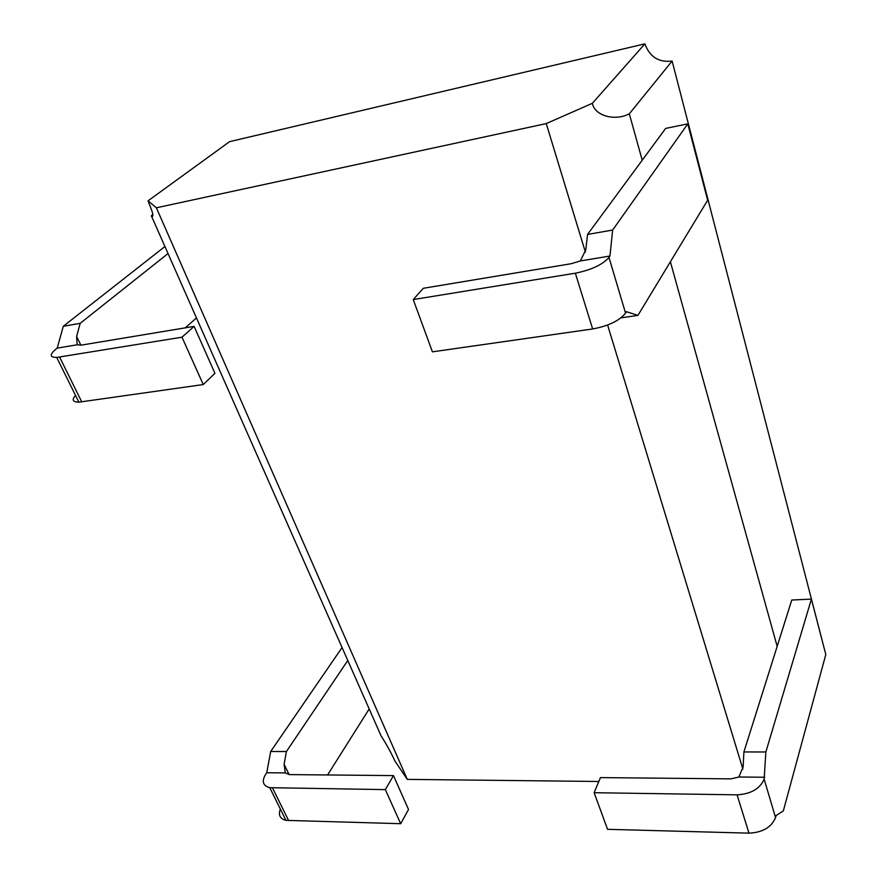 <?xml version="1.0" encoding="UTF-8"?>
<svg xmlns="http://www.w3.org/2000/svg" width="877" height="877" viewBox="0 0 877 877"><rect width="100%" height="100%" fill="white"/><g stroke="black" fill="none" stroke-linecap="round" stroke-linejoin="round"><path stroke-width="1.32" d="M687.798 123.854L665.654 128.415L587.546 234.444L585.803 249.835L580.333 260.962L571.124 263.725L423.284 288.292L413.242 299.572L575.356 273.196C591.394 269.941 602.598 264.679 608.978 257.432L609.943 256.029L612.661 230.037L687.798 123.854L707.662 200.219L637.908 315.402L626.463 311.686L625.553 313.155C619.425 320.73 608.452 325.992 592.644 328.963L432.416 351.841L413.242 299.572M621.004 317.858L637.908 315.402M587.546 234.444L612.661 230.037M580.333 260.962L609.943 256.029M824.555 649.725L672.122 61.039C658.802 62.684 649.714 56.95 644.88 43.85L592.37 103.3C594.584 115.808 614.821 121.41 629.324 113.824L672.122 61.039M629.324 113.824L642.216 160.228M670.39 261.763L777.165 646.393L743.904 751.951L765.862 751.973L811.4 599.101L791.767 600.032L777.165 646.393M407.29 779.379L394.935 761.039C390.846 752.192 386.253 743.849 381.144 736.011L151.326 215.753C153.004 217.266 153.289 215.874 152.149 211.576L148.06 200.822L156.38 207.794L407.29 779.379L598.838 781.484M156.38 207.794L546.25 123.591L592.37 103.3M742.874 769.096L607.608 325.027M585.387 252.094L546.25 123.591M148.06 200.822L229.61 141.646L644.88 43.85M151.326 215.753L152.828 214.635M743.904 751.951L743.126 766.926L738.84 777.011L731.056 778.864L600.46 777.603L594.124 792.709L607.553 829.313L748.969 833.15C762.639 832.492 771.497 827.296 775.553 817.55L776.09 815.588L783.325 810.918L825.805 654.527L811.4 599.101M594.124 792.709L737.086 794.836C750.92 794.025 759.942 788.807 764.141 779.182L765.862 751.973M280.355 809.076C278.108 814.974 279.971 818.745 285.946 820.357L400.668 823.7L385.343 789.618L269.765 787.678C262.881 785.748 261.51 781.308 265.632 774.369L266.74 772.747L270.686 751.512L342.063 647.533M385.343 789.618L393.466 775.597L408.518 809.515L400.668 823.7M347.785 660.491L286.417 751.523L284.104 764.284L285.277 772.911L289.443 774.599L393.466 775.597M369.195 708.945L327.581 774.961M286.417 751.523L270.686 751.512M75.477 395.308C71.651 399.78 72.78 402.072 78.875 402.17L203.267 384.554L181.977 337.196L56.72 357.432C49.781 357.421 49.419 354.747 55.624 349.386L57.213 348.114L63.276 326.299L164.92 246.525M181.977 337.196L194.102 326.376L214.942 373.317L203.267 384.554M168.022 253.563L80.202 323.328L76.628 336.428L77.154 344.793L81.232 345.132L194.102 326.376M196.459 317.923L185.255 327.845M80.202 323.328L63.276 326.299M738.84 777.011L764.7 777.241M285.277 772.911L266.74 772.747M77.154 344.793L57.213 348.114M625.553 313.155L608.978 257.432M592.644 328.963L575.356 273.196M748.969 833.15L737.086 794.836M775.553 817.55L764.141 779.182M288.676 820.664L272.517 787.952M289.103 774.588L284.104 764.284M81.758 401.907L59.625 357.103M80.87 345.187L76.628 336.428M285.946 820.357L269.765 787.678M78.875 402.17L56.72 357.432"/></g></svg>
